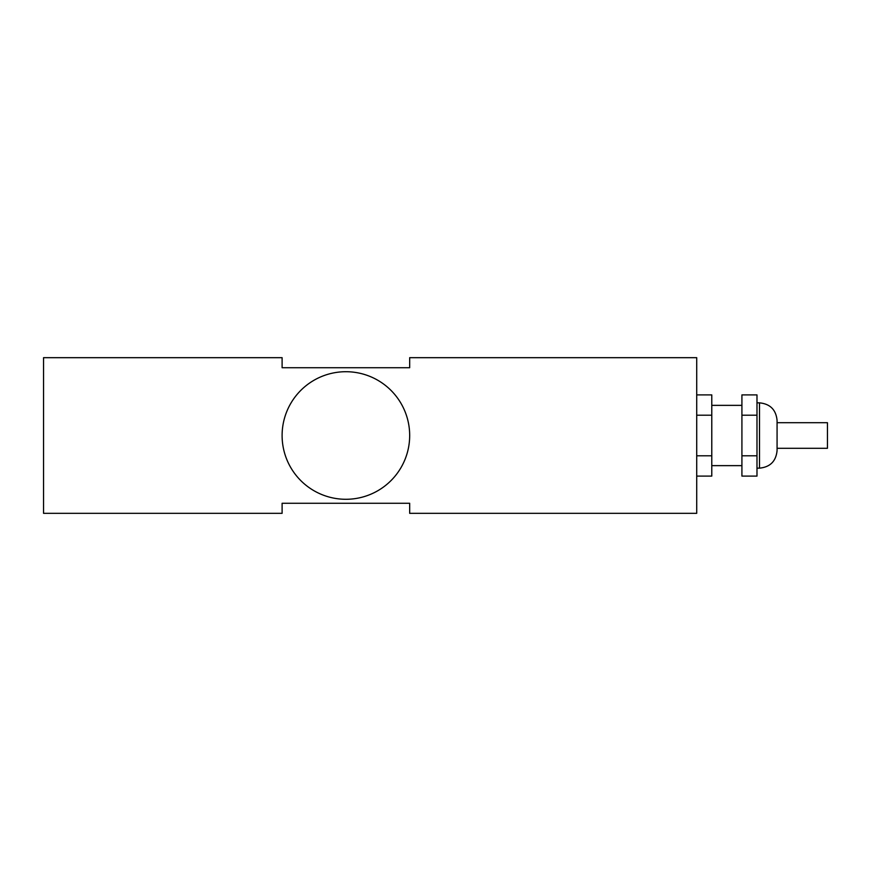 <?xml version="1.0" encoding="UTF-8"?>
<svg xmlns="http://www.w3.org/2000/svg" width="871" height="871" viewBox="0 0 871 871"><rect width="100%" height="100%" fill="white"/><g stroke="black" fill="none" stroke-linecap="round" stroke-linejoin="round"><path stroke-width="1.31" d="M777.074 422.696L827.45 422.696L827.45 448.304L777.074 448.304M777.074 435.5L777.074 420.432C776.028 409.762 770.171 403.904 759.501 402.848L759.501 468.152C770.171 467.096 776.028 461.238 777.074 450.568L777.074 435.5M741.918 455.794L741.918 476.099L756.986 476.099L756.986 455.794L741.918 455.794L741.918 415.206L756.986 415.206L756.986 455.794M756.986 415.206L756.986 394.901L741.918 394.901L741.918 415.206M696.713 476.099L711.781 476.099L711.781 455.794L696.713 455.794M696.713 415.206L711.781 415.206L711.781 455.794M696.713 394.901L711.781 394.901L711.781 415.206M43.55 513.324L282.106 513.324L282.106 503.275L409.675 503.275L409.675 513.324L696.713 513.324L696.713 357.676L409.675 357.676L409.675 367.725L282.106 367.725L282.106 357.676L43.55 357.676L43.55 513.324M282.106 435.5A63.79 63.79 0 0 1 377.785 380.257A63.79 63.79 0 0 1 377.785 490.743A63.79 63.79 0 0 1 282.106 435.5M756.986 468.152L759.501 468.152M756.986 402.848L759.501 402.848M711.781 465.637L741.918 465.637M711.781 405.363L741.918 405.363"/></g></svg>
